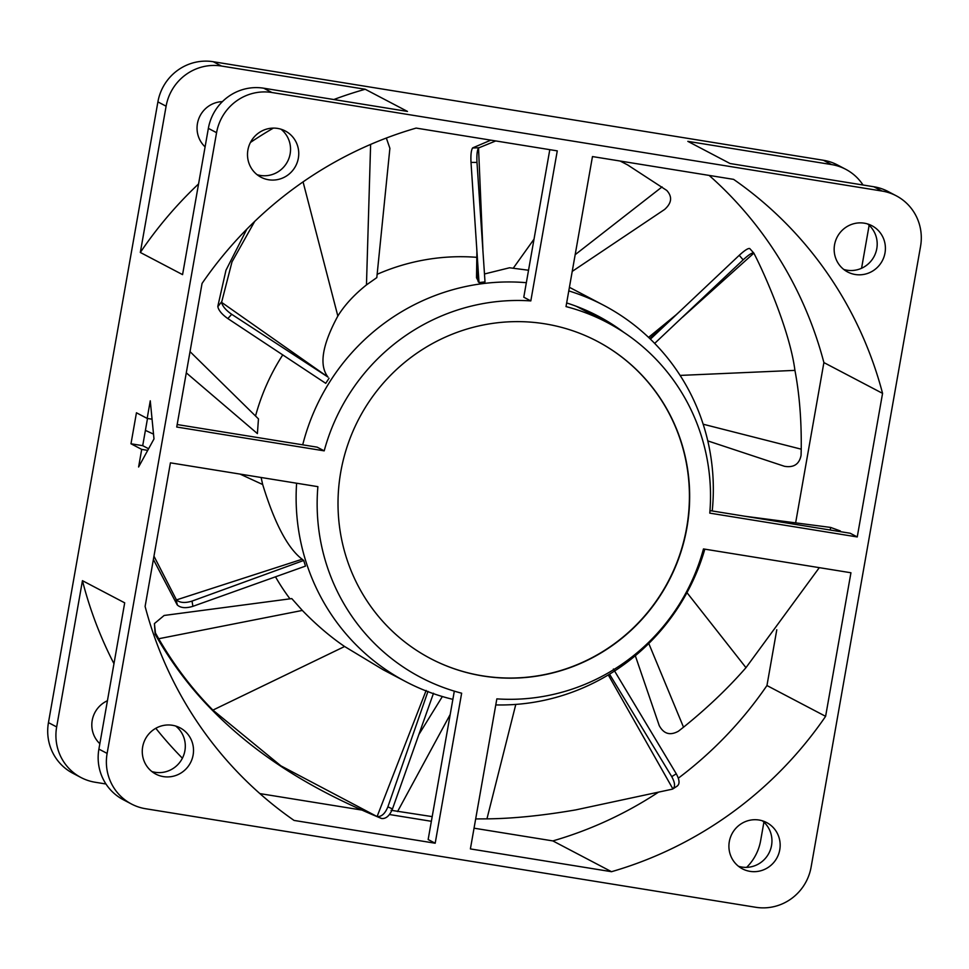 <?xml version="1.0" encoding="UTF-8"?>
<svg xmlns="http://www.w3.org/2000/svg" width="969" height="969" viewBox="0 0 969 969"><rect width="100%" height="100%" fill="white"/><g stroke="black" fill="none" stroke-linecap="round" stroke-linejoin="round"><path stroke-width="1.45" d="M566.017 306.592A200.462 195.629 -62.3 0 1 606.994 322.398A200.462 195.629 -62.3 0 1 709.78 513.134L857.25 536.947L882.565 393.366A388.775 379.412 117.7 0 0 733.594 179.362L592.471 156.566L566.017 306.592M703.47 548.938A200.462 195.629 -62.3 0 1 496.843 698.879L470.389 848.917L611.512 871.7A388.775 379.412 117.7 0 0 825.612 716.333L850.939 572.764L703.47 548.938M461.644 693.198A200.462 195.629 -62.3 0 1 420.679 677.392A200.462 195.629 -62.3 0 1 317.88 486.656L170.423 462.843L145.108 606.424A388.775 379.412 117.7 0 0 294.067 820.428L435.19 843.224L461.644 693.198M177.17 424.543L317.154 447.157L324.203 450.851A200.462 195.629 -62.3 0 1 530.818 300.911L523.781 297.217L549.798 149.674M544.881 323.828A179.204 174.88 117.7 0 0 347.81 444.589A179.204 174.88 117.7 0 0 430.563 658.569A179.204 174.88 117.7 0 0 482.792 675.962A179.204 174.88 117.7 0 0 679.863 555.201A179.204 174.88 117.7 0 0 597.11 341.221A179.204 174.88 117.7 0 0 544.881 323.828M759.066 820.028A26.127 25.497 117.7 0 0 730.335 837.64A26.127 25.497 117.7 0 0 742.399 868.83A26.127 25.497 117.7 0 0 750.018 871.361A26.127 25.497 117.7 0 0 778.737 853.762A26.127 25.497 117.7 0 0 766.673 822.572A26.127 25.497 117.7 0 0 759.066 820.028M864.3 223.185A26.127 25.497 117.7 0 0 835.581 240.784A26.127 25.497 117.7 0 0 847.645 271.974A26.127 25.497 117.7 0 0 855.252 274.506A26.127 25.497 117.7 0 0 883.982 256.906A26.127 25.497 117.7 0 0 871.918 225.716A26.127 25.497 117.7 0 0 864.3 223.185M172.409 725.284A26.127 25.497 117.7 0 0 143.691 742.884A26.127 25.497 117.7 0 0 155.755 774.074A26.127 25.497 117.7 0 0 163.361 776.605A26.127 25.497 117.7 0 0 192.092 759.006A26.127 25.497 117.7 0 0 180.028 727.816A26.127 25.497 117.7 0 0 172.409 725.284M277.655 128.429A26.127 25.497 117.7 0 0 248.924 146.028A26.127 25.497 117.7 0 0 260.988 177.218A26.127 25.497 117.7 0 0 268.607 179.762A26.127 25.497 117.7 0 0 297.326 162.15A26.127 25.497 117.7 0 0 285.261 130.96A26.127 25.497 117.7 0 0 277.655 128.429M530.818 300.911L557.272 150.873L416.149 128.09A388.775 379.412 117.7 0 0 202.049 283.457L176.733 427.026L324.203 450.851M811.101 867.11A48.595 47.42 -62.3 0 1 755.747 907.275L145.629 808.74A48.595 47.42 -62.3 0 1 131.469 804.016A48.595 47.42 -62.3 0 1 107.123 753.41L216.572 132.68A48.595 47.42 -62.3 0 1 271.926 92.515L882.032 191.05A48.595 47.42 -62.3 0 1 896.204 195.774A48.595 47.42 -62.3 0 1 920.55 246.38L811.101 867.11M857.25 536.947L850.213 533.253L709.986 510.602M454.316 691.151L428.153 839.529L435.19 843.224M474.047 828.192L552.851 840.91L611.512 871.7M259.874 793.599L361.994 810.084M389.441 814.517L431.375 821.3M430.442 658.508A179.204 174.88 117.7 0 0 482.55 675.841A179.204 174.88 117.7 0 0 679.596 555.14A179.204 174.88 117.7 0 0 596.989 341.161M678.324 778.18A388.775 379.412 117.7 0 0 766.951 685.543L825.612 716.333M552.851 840.91A388.775 379.412 117.7 0 0 658.423 792.194M795.634 522.86L823.892 362.576L882.565 393.366M766.951 685.543L776.787 629.765M148.596 448.756L142.709 445.667L147.506 418.463M738.499 866.286A26.127 25.497 117.7 0 0 741.806 867.049A26.127 25.497 117.7 0 0 769.652 851.666A26.127 25.497 117.7 0 0 762.373 820.804M843.733 269.43A26.127 25.497 117.7 0 0 847.039 270.206A26.127 25.497 117.7 0 0 874.898 254.823A26.127 25.497 117.7 0 0 867.606 223.948M151.842 771.53A26.127 25.497 117.7 0 0 155.149 772.293A26.127 25.497 117.7 0 0 183.008 756.922A26.127 25.497 117.7 0 0 175.716 726.047M257.088 174.674A26.127 25.497 117.7 0 0 260.395 175.45A26.127 25.497 117.7 0 0 288.241 160.067A26.127 25.497 117.7 0 0 280.962 129.192M823.892 362.576A388.775 379.412 117.7 0 0 709.126 175.401M105.972 783.994L95.18 782.249A48.595 47.42 -62.3 0 1 81.008 777.538A48.595 47.42 -62.3 0 1 56.662 726.932L82.45 580.673L124.698 602.839L98.899 749.098A48.595 47.42 117.7 0 0 123.257 799.704L131.469 804.016M869.145 225.28L861.574 268.256M763.911 822.124L760.641 840.632A48.595 47.42 117.7 0 1 746.627 867.364M896.204 195.774L887.992 191.462A48.595 47.42 117.7 0 0 873.82 186.751L730.069 163.531L687.833 141.353L831.584 164.573L823.371 160.26L213.253 61.725L221.465 66.037L365.216 89.257L407.464 111.423L263.701 88.203A48.595 47.42 117.7 0 0 208.359 128.368L182.572 274.627L140.323 252.461L166.111 106.202L157.899 101.89L48.45 722.62L56.662 726.932M147.167 418.414L150.268 400.815L153.986 438.921L138.603 466.997L141.704 449.398L130.985 443.778L136.447 412.782L147.167 418.414L152.06 419.202M81.008 777.538L72.796 773.226A48.595 47.42 -62.3 0 1 48.45 722.62M157.899 101.89A48.595 47.42 -62.3 0 1 213.253 61.725M823.371 160.26A48.595 47.42 -62.3 0 1 837.531 164.984L845.743 169.296A48.595 47.42 117.7 0 0 831.584 164.573M142.709 445.667L130.985 443.778M147.712 450.367L141.704 449.398M99.855 743.72A26.127 25.497 -62.3 0 1 107.426 700.744M182.39 758.206A400.924 391.27 -62.3 0 1 155.803 728.276M113.967 663.692A400.924 391.27 -62.3 0 1 82.45 580.673M863.028 185.006A48.595 47.42 117.7 0 0 845.743 169.296M205.089 146.876A26.127 25.497 -62.3 0 1 198.802 118.642A26.127 25.497 -62.3 0 1 222.373 101.636M140.323 252.461A400.924 391.27 -62.3 0 1 198.56 183.928M250.45 142.443A400.924 391.27 -62.3 0 1 273.379 128.102M333.821 99.528A400.924 391.27 -62.3 0 1 365.216 89.257M221.465 66.037A48.595 47.42 117.7 0 0 166.111 106.202M386.34 138.034L389.889 148.33L376.808 277.618L366.464 284.91C354.097 294.794 344.564 305.174 337.842 316.039C322.168 345.025 318.886 365.374 327.994 377.074L231.7 314.307C225.813 310.165 222.446 306.18 221.598 302.352L232.003 261.86L254.677 221.429M231.7 314.307L227.848 318.583L325.741 383.336L329.048 378.249M190.033 351.626L258.469 418.899L257.391 433.591L186.29 372.847M261.109 477.487L262.684 484.524C274.639 523.454 287.793 548.357 302.158 559.234L303.685 560.47L192.032 601.095C185.079 603.251 179.883 602.851 176.455 599.908L153.962 556.182M192.032 601.095L192.892 606.328L305.489 566.102L303.685 560.47M427.995 691.333L387.879 806.85C385.081 813.681 381.483 816.915 377.086 816.564L280.877 765.837L212.901 710.107C192.31 689.31 174.25 665.521 158.698 638.741L155.452 632.999L154.41 623.588L164.149 615.46L291.79 598.6L302.328 610.434C316.269 624.787 330.356 636.815 344.601 646.505L383.3 669.845L405.926 681.728A212.611 207.487 -62.3 0 1 296.611 483.228M477.075 257.354A212.611 207.487 117.7 0 0 377.135 274.312M282.754 354.896A212.611 207.487 117.7 0 0 255.537 416.028M275.499 576.821A212.611 207.487 117.7 0 0 289.997 598.842M452.874 699.352A212.611 207.487 -62.3 0 1 405.926 681.728M302.716 444.819A212.611 207.487 -62.3 0 1 526.337 282.694M528.541 270.242L509.549 267.771L484.5 273.973M478.165 281.773L476.893 251.407L476.518 277.74L479.013 282.573L485.009 281.906L476.99 162.441C476.615 155.125 477.123 150.304 478.529 147.966L495.74 140.941M623.757 332.319A200.462 195.629 117.7 0 0 597.885 315.967A200.462 195.629 117.7 0 0 566.659 302.958M568.779 290.906A212.611 207.487 -62.3 0 1 603.53 305.211A212.611 207.487 -62.3 0 1 712.227 510.966M704.826 549.157A212.611 207.487 -62.3 0 1 495.777 704.923M654.669 343.401L743.162 259.837C748.577 254.859 752.089 252.57 753.725 252.97L753.858 253.151C764.347 273.282 789.796 330.72 794.931 370.376C799.449 394.068 801.545 420.34 801.23 449.18L801.072 455.321C799.316 464.199 793.781 467.857 784.466 466.295L707.782 440.895M682.6 317.142L753.858 253.151M819.302 567.652L745.973 667.665C728.082 688.184 707.261 708.024 683.52 727.198L678.409 731.22C670.088 735.81 663.692 733.921 659.211 725.539L635.313 655.722M609.525 674.182L671.735 776.629C675.211 782.988 675.441 787.167 672.413 789.154L575.707 809.902C542.41 815.619 512.819 818.599 486.947 818.866L475.682 818.926M432.198 816.625L391.064 810.29M620.136 161.036L627.476 164.839L666.745 190.421C672.486 196.695 671.783 203.03 664.625 209.449L572.231 271.393M620.281 161.06L628.833 165.566M650.417 339.15L739.226 255.319C744.652 250.353 748.153 248.088 749.727 248.548M745.173 516.283L830.615 527.427L840.365 530.964M613.389 669.022L676.289 773.807C679.741 780.178 679.923 784.333 676.846 786.259M672.886 788.899L608.29 674.933M418.85 734.563L442.361 696.529M478.771 147.76L472.581 147.991C471.164 150.256 470.643 155.052 471.007 162.38L476.99 162.441M472.775 147.833L490.859 140.154M376.444 816.346L381.653 818.502C386.037 818.926 389.647 815.741 392.481 808.921L433.506 693.247M381.132 818.333C336.4 799.655 270.617 768.877 213.883 711.803C192.795 690.8 174.25 666.745 158.238 639.649L155.161 634.344L154.41 623.588M176.067 599.387L177.363 605.044C180.731 608.011 185.915 608.447 192.892 606.328M177.061 604.632L153.381 559.476M221.598 301.843L217.843 306.64C218.619 310.419 221.962 314.404 227.848 318.583M217.843 306.216L225.971 270.254L246.841 229.144M743.162 259.837L739.226 255.319M830.276 530.031L830.615 527.427M671.735 776.629L676.289 773.807M479.013 282.573L471.007 162.38M387.879 806.85L392.481 808.921M155.161 634.344L155.452 632.999M873.82 186.751L882.032 191.05M263.701 88.203L271.926 92.515M208.359 128.368L216.572 132.68M98.899 749.098L107.123 753.41M649.751 338.508L676.011 314.877L648.552 337.369M794.931 370.376L680.117 375.415M801.23 449.18L703.167 424.216M745.973 667.665L686.973 592.653M683.52 727.198L648.782 643.489M486.947 818.866L515.799 704.415M397.556 811.562L450.21 714.468M513.449 267.941L534.016 239.161M592.313 157.438L592.895 156.627M662.081 186.908L575.174 254.677M482.889 249.275L478.529 147.966M426.142 690.437L377.086 816.564M213.883 711.803L212.901 710.107L344.601 646.505M158.238 639.649L158.698 638.741L302.328 610.434M302.158 559.234L176.455 599.908M145.411 430.369L153.526 434.124M240.058 474.095L262.684 484.524M327.994 377.074L221.598 302.352M303.067 181.881L337.842 316.039M370.618 144.405L366.464 284.91M606.994 322.398L576.349 306.313M569.421 287.308L603.53 305.211M680.71 310.552L675.999 314.889M753.773 253.03L749.764 248.585M677.379 785.98L672.874 788.899M476.712 248.052L476.893 251.407M372.29 814.529L373.889 815.232M377.571 816.819L379.666 817.715"/></g></svg>
